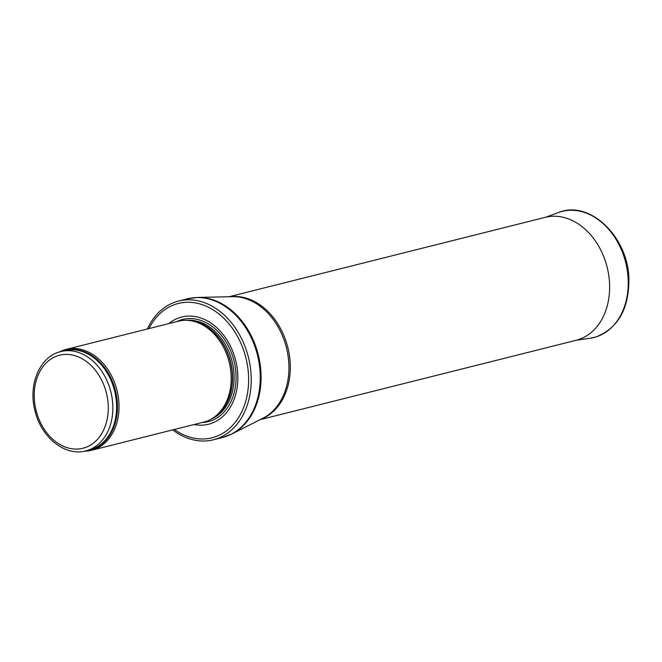 <?xml version="1.0" encoding="UTF-8"?>
<svg xmlns="http://www.w3.org/2000/svg" width="662" height="662" viewBox="0 0 662 662"><rect width="100%" height="100%" fill="white"/><g stroke="black" fill="none" stroke-linecap="round" stroke-linejoin="round"><path stroke-width="0.99" d="M84.496 451.186A52.017 39.306 -104.1 0 0 91.53 450.284A52.017 39.306 -104.1 0 0 116.975 390.266A52.017 39.306 -104.1 0 0 66.183 349.387A52.017 39.306 -104.1 0 0 64.868 349.751A52.017 39.306 -104.1 0 0 59.555 351.919A51.206 38.694 -104.1 0 1 60.83 351.572L59.481 351.944C39.108 357.488 28.019 385.582 35.094 411.168C41.276 437.4 65.116 456.681 85.779 450.888A51.206 38.694 -104.1 0 0 110.835 391.805A51.206 38.694 -104.1 0 0 60.83 351.572L64.603 350.628A51.206 38.694 -104.1 0 1 114.6 390.861A51.206 38.694 -104.1 0 1 89.544 449.945L85.779 450.888M91.53 450.284L203.689 422.116A52.017 39.306 -104.1 0 0 214.852 416.679A52.017 39.306 -104.1 0 0 229.143 362.089A52.017 39.306 -104.1 0 0 190.755 320.731A52.017 39.306 -104.1 0 0 178.343 321.219L66.183 349.387M194.131 424.516A55.269 41.764 -104.1 0 0 237.244 368.85A55.269 41.764 -104.1 0 0 180.287 317.412A55.269 41.764 -104.1 0 0 168.793 323.619M172.691 429.903L175.951 432.212A71.521 54.044 -104.1 0 0 213.421 439.783A71.521 54.044 -104.1 0 0 248.416 357.248A71.521 54.044 -104.1 0 0 178.575 301.045A71.521 54.044 -104.1 0 0 176.771 301.549A71.521 54.044 -104.1 0 0 149.132 325.423L147.353 329.006M259.992 419.7L576.114 340.301A63.395 47.904 -104.1 0 0 578.894 339.482A63.395 47.904 -104.1 0 0 607.137 267.15A63.395 47.904 -104.1 0 0 548.07 216.739A63.395 47.904 -104.1 0 0 545.231 217.335L229.11 296.733M58.347 355.577A47.954 36.236 75.9 0 1 107.757 415.802A47.954 36.236 75.9 0 1 47.623 433.875A47.954 36.236 75.9 0 1 58.347 355.577M86.962 450.59A51.396 38.843 -104.1 0 0 115.767 391.962A51.396 38.843 -104.1 0 0 63.957 350.62A51.396 38.843 -104.1 0 0 62.021 351.274M214.852 416.679L216.325 415.562A51.247 38.727 -104.1 0 0 230.401 361.775A51.247 38.727 -104.1 0 0 192.576 321.02L190.755 320.731M215.15 416.456A51.206 38.694 -104.1 0 0 230.583 361.725A51.206 38.694 -104.1 0 0 191.119 320.789M211.526 418.914A51.206 38.694 -104.1 0 0 232.089 361.353A51.206 38.694 -104.1 0 0 186.767 320.334M201.918 422.563A52.687 39.811 -104.1 0 0 234.712 364.075A52.687 39.811 -104.1 0 0 181.214 319.837A52.687 39.811 -104.1 0 0 176.572 321.666M174.321 429.489A69.245 52.323 -104.1 0 0 248.614 381.221A69.245 52.323 -104.1 0 0 176.531 303.949A69.245 52.323 -104.1 0 0 148.975 328.592M213.421 439.783L222.44 437.516A71.521 54.044 -104.1 0 0 257.435 354.981A71.521 54.044 -104.1 0 0 187.594 298.785L178.575 301.045M197.657 297.428L232.478 296.659A63.569 48.036 -104.1 0 1 286.423 347.699A63.569 48.036 -104.1 0 1 262.996 418.177L231.948 433.949A71.413 53.97 -104.1 0 0 258.263 354.774A71.413 53.97 -104.1 0 0 197.657 297.428L187.594 298.785M261.167 419.104A63.395 47.904 -104.1 0 0 287.796 347.36A63.395 47.904 -104.1 0 0 230.426 296.708M576.751 340.136L589.983 338.274A65.017 49.129 -104.1 0 0 595.51 337.066A65.017 49.129 -104.1 0 0 624.696 258.875A65.017 49.129 -104.1 0 0 558.405 212.568L545.869 217.177M231.948 433.949L222.44 437.516M589.983 338.274L595.676 337.024C617.778 328.493 628.85 309.32 628.9 279.505C628.586 237.178 589.718 199.419 558.405 212.568"/></g></svg>
